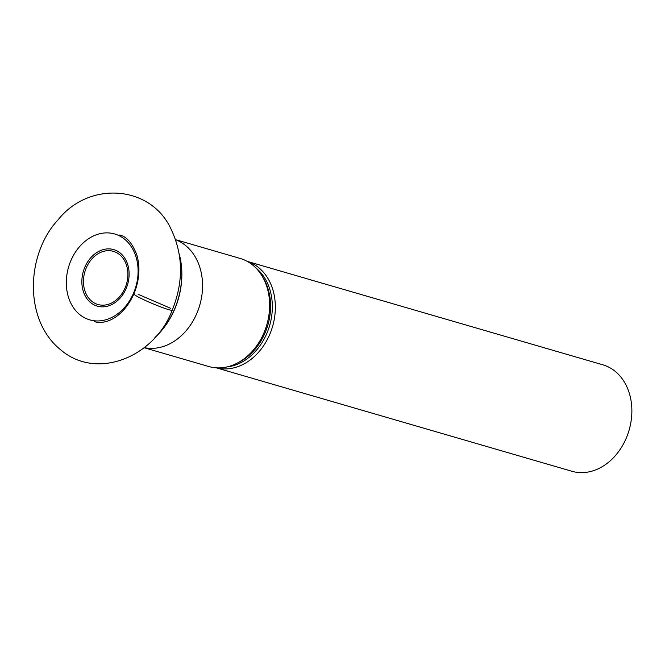 <?xml version="1.0" encoding="UTF-8"?>
<svg xmlns="http://www.w3.org/2000/svg" width="665" height="665" viewBox="0 0 665 665"><rect width="100%" height="100%" fill="white"/><g stroke="black" fill="none" stroke-linecap="round" stroke-linejoin="round"><path stroke-width="1" d="M133.64 292.941A44.721 35.045 -73.8 0 0 101.496 233.373A44.721 35.045 -73.8 0 0 71.479 304.42A44.721 35.045 -73.8 0 0 133.64 292.941M144.13 347.712L208.752 366.515A56.276 44.098 -73.8 0 0 264.03 332.65A56.276 44.098 -73.8 0 0 240.19 258.444L175.568 239.641M216.374 367.828A55.428 43.441 -73.8 0 0 269.832 334.204A55.428 43.441 -73.8 0 0 247.33 261.42M216.3 367.828L571.9 471.269A55.428 43.441 -73.8 0 0 626.347 437.919A55.428 43.441 -73.8 0 0 602.864 364.827L247.264 261.387M170.589 308.294L138.137 294.296M125.128 287.837A27.681 21.696 -73.8 0 0 105.228 250.971A27.681 21.696 -73.8 0 0 86.65 294.944A27.681 21.696 -73.8 0 0 125.128 287.837M126.184 288.419A29.443 23.076 -73.8 0 0 105.02 249.2A29.443 23.076 -73.8 0 0 85.261 295.975A29.443 23.076 -73.8 0 0 126.184 288.419M155.153 337.288A71.28 55.868 -73.8 0 0 174.646 308.959A71.28 55.868 -73.8 0 0 179.276 254.346M154.903 337.562A70.806 55.494 -73.8 0 0 174.804 308.926A70.806 55.494 -73.8 0 0 179.218 253.988M144.222 347.637A56.276 44.098 -73.8 0 0 196.948 313.132A56.276 44.098 -73.8 0 0 175.61 239.757M238.078 362.683A54.231 42.502 -73.8 0 0 265.177 332.666A54.231 42.502 -73.8 0 0 262.883 277.405M226.965 366.939A54.231 42.502 -73.8 0 0 266.939 333.182A54.231 42.502 -73.8 0 0 255.784 267.854M94.297 321.528C102.235 324.587 121.404 321.004 134.006 293.78C131.861 295.543 172.534 312.725 172.31 309.957C155.078 356.54 97.223 381.078 60.665 349.832C23.142 319.574 26.442 253.697 57.872 220.082C88.977 180.481 151.155 185.111 171.179 229.367C183.216 254.919 183.59 281.777 172.31 309.957M119.459 235.019C126.333 236.308 132.077 242.825 136.707 254.562C140.39 266.831 139.492 279.907 134.006 293.78"/></g></svg>
